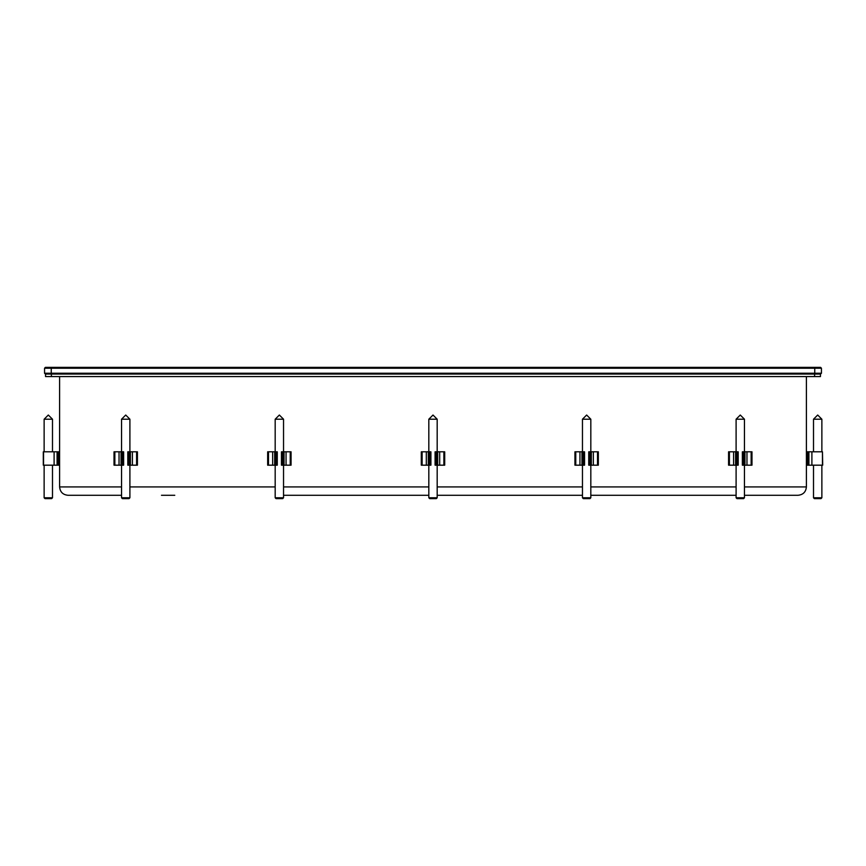 <?xml version="1.0" encoding="UTF-8"?>
<svg xmlns="http://www.w3.org/2000/svg" width="866" height="866" viewBox="0 0 866 866"><rect width="100%" height="100%" fill="white"/><g stroke="black" fill="none" stroke-linecap="round" stroke-linejoin="round"><path stroke-width="1.3" d="M67.959 495.276L121.543 495.276L67.959 495.276C62.893 494.767 60.1 491.985 59.602 486.919L59.602 376.58M174.77 495.276L161.477 495.276M744.457 486.919L806.398 486.919C805.9 491.985 803.107 494.767 798.041 495.276L744.457 495.276L798.041 495.276C803.107 494.767 805.9 491.985 806.398 486.919L806.398 376.58M736.1 495.276L590.818 495.276L736.1 495.276M582.461 495.276L437.178 495.276L582.461 495.276M428.822 495.276L283.539 495.276L428.822 495.276M44.556 373.235L44.556 368.212L45.389 367.379L820.611 367.379L821.444 368.212L821.444 373.235L820.611 374.069L45.389 374.069L44.556 373.235L821.444 373.235M45.552 374.069L45.552 376.58L820.448 376.58L820.448 374.069M821.444 368.212L51.246 368.212L51.246 374.069M44.556 368.212L51.246 368.212L51.246 367.379M822.462 465.183L822.462 451.803L822.7 465.183L806.398 465.183M822.462 451.803L806.398 451.803M811.897 465.183L811.897 451.803M808.909 465.183L808.909 451.803M813.51 465.183L813.51 497.777L821.866 497.777L821.866 465.183M813.51 419.209L821.866 419.209L817.688 415.03L813.51 419.209L813.51 451.803M813.51 497.777L814.343 498.621L821.022 498.621L821.866 497.777M59.602 465.183L43.3 465.183L43.3 451.803L59.602 451.803M57.091 465.183L57.091 451.803M54.103 465.183L54.103 451.803M52.49 465.183L52.49 497.777L44.134 497.777L44.134 465.183M52.49 419.209L48.312 415.03L44.134 419.209L52.49 419.209L52.49 451.803M44.134 497.777L44.978 498.621L51.657 498.621L52.49 497.777M742.368 451.803L742.368 465.183L742.931 465.183L742.931 451.803L742.368 451.803M738.189 451.803L738.189 465.183L728.577 465.183L728.577 451.803L738.189 451.803M751.147 465.183L751.147 451.803L751.98 451.803L751.98 465.183L742.931 465.183M751.147 451.803L742.931 451.803M736.1 465.183L736.1 497.777L744.457 497.777L744.457 465.183M744.457 419.209L740.278 415.03L736.1 419.209L744.457 419.209L744.457 451.803M736.1 497.777L736.934 498.621L743.623 498.621L744.457 497.777M435.089 451.803L435.089 465.183L435.652 465.183L435.652 451.803L435.089 451.803M430.911 451.803L430.911 465.183L421.298 465.183L421.298 451.803L430.911 451.803M443.868 465.183L443.868 451.803L444.702 451.803L444.702 465.183L435.652 465.183M443.868 451.803L435.652 451.803M428.822 465.183L428.822 497.777L437.178 497.777L437.178 465.183M437.178 419.209L433 415.03L428.822 419.209L437.178 419.209L437.178 451.803M428.822 497.777L429.655 498.621L436.345 498.621L437.178 497.777M127.811 451.803L127.811 465.183L128.374 465.183L128.374 451.803L127.811 451.803M123.632 451.803L123.632 465.183L114.02 465.183L114.02 451.803L123.632 451.803M136.59 465.183L136.59 451.803L137.423 451.803L137.423 465.183L128.374 465.183M136.59 451.803L128.374 451.803M121.543 465.183L121.543 497.777L129.9 497.777L129.9 465.183M129.9 419.209L125.722 415.03L121.543 419.209L129.9 419.209L129.9 451.803M121.543 497.777L122.377 498.621L129.066 498.621L129.9 497.777M588.728 451.803L588.728 465.183L589.291 465.183L589.291 451.803L588.728 451.803M584.55 451.803L584.55 465.183L574.937 465.183L574.937 451.803L584.55 451.803M597.508 465.183L597.508 451.803L598.341 451.803L598.341 465.183L589.291 465.183M597.508 451.803L589.291 451.803M582.461 465.183L582.461 497.777L590.818 497.777L590.818 465.183M590.818 419.209L586.639 415.03L582.461 419.209L590.818 419.209L590.818 451.803M582.461 497.777L583.294 498.621L589.984 498.621L590.818 497.777M281.45 451.803L281.45 465.183L282.013 465.183L282.013 451.803L281.45 451.803M277.272 451.803L277.272 465.183L267.659 465.183L267.659 451.803L277.272 451.803M290.229 465.183L290.229 451.803L291.063 451.803L291.063 465.183L282.013 465.183M290.229 451.803L282.013 451.803M275.182 465.183L275.182 497.777L283.539 497.777L283.539 465.183M283.539 419.209L279.361 415.03L275.182 419.209L283.539 419.209L283.539 451.803M275.182 497.777L276.016 498.621L282.706 498.621L283.539 497.777M814.592 374.069L814.592 376.58M51.408 374.069L51.408 376.58M814.754 367.379L814.754 374.069M59.602 486.919L121.543 486.919M129.9 486.919L275.182 486.919M283.539 486.919L428.822 486.919M437.178 486.919L582.461 486.919M590.818 486.919L736.1 486.919M806.906 465.183L806.906 451.803M808.075 465.183L808.075 451.803M59.094 465.183L59.094 451.803M57.925 465.183L57.925 451.803M43.538 465.183L43.538 451.803M737.626 465.183L737.626 451.803M744.955 465.183L744.955 451.803M743.656 465.183L743.656 451.803M744.37 465.183L744.37 451.803M736.901 465.183L736.901 451.803M736.187 465.183L736.187 451.803M735.602 465.183L735.602 451.803M729.41 465.183L729.41 451.803M430.348 465.183L430.348 451.803M437.676 465.183L437.676 451.803M436.377 465.183L436.377 451.803M437.092 465.183L437.092 451.803M429.623 465.183L429.623 451.803M428.908 465.183L428.908 451.803M428.324 465.183L428.324 451.803M422.132 465.183L422.132 451.803M123.069 465.183L123.069 451.803M130.398 465.183L130.398 451.803M129.099 465.183L129.099 451.803M129.813 465.183L129.813 451.803M122.344 465.183L122.344 451.803M121.63 465.183L121.63 451.803M121.045 465.183L121.045 451.803M114.853 465.183L114.853 451.803M583.987 465.183L583.987 451.803M591.316 465.183L591.316 451.803M590.017 465.183L590.017 451.803M590.731 465.183L590.731 451.803M583.262 465.183L583.262 451.803M582.547 465.183L582.547 451.803M581.963 465.183L581.963 451.803M575.771 465.183L575.771 451.803M276.709 465.183L276.709 451.803M284.037 465.183L284.037 451.803M282.738 465.183L282.738 451.803M283.453 465.183L283.453 451.803M275.983 465.183L275.983 451.803M275.269 465.183L275.269 451.803M274.684 465.183L274.684 451.803M268.492 465.183L268.492 451.803M821.866 419.209L821.866 451.803M44.134 419.209L44.134 451.803M746.968 465.183L746.968 451.803M733.589 465.183L733.589 451.803M736.1 419.209L736.1 451.803M439.69 465.183L439.69 451.803M426.31 465.183L426.31 451.803M428.822 419.209L428.822 451.803M132.411 465.183L132.411 451.803M119.032 465.183L119.032 451.803M121.543 419.209L121.543 451.803M593.329 465.183L593.329 451.803M579.949 465.183L579.949 451.803M582.461 419.209L582.461 451.803M286.051 465.183L286.051 451.803M272.671 465.183L272.671 451.803M275.182 419.209L275.182 451.803"/></g></svg>

